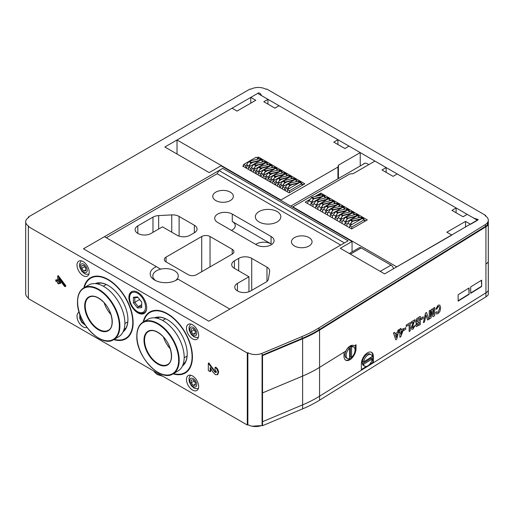 <?xml version="1.0" encoding="UTF-8"?>
<svg xmlns="http://www.w3.org/2000/svg" width="514" height="514" viewBox="0 0 514 514"><rect width="100%" height="100%" fill="white"/><g stroke="black" fill="none" stroke-linecap="round" stroke-linejoin="round"><path stroke-width="0.77" d="M470.695 286.94L470.695 293.34L481.644 286.542L481.644 280.143L470.695 286.94M371.23 352.193A8.822 4.902 118.2 0 1 372.785 356.061L372.785 362.46L373.357 362.768L373.357 356.369A8.822 4.902 118.2 0 0 371.526 352.328A8.822 4.902 118.2 0 0 365.011 354.93A8.822 4.902 118.2 0 0 361.355 363.828L361.355 370.228L319.573 396.185L485.936 292.832A11.758 6.791 0 0 0 488.274 290.686L488.274 224.605L487.664 224.252L487.664 222.331A10.974 6.335 0 0 0 488.3 220.21A10.974 6.335 0 0 0 485.087 215.726L485.64 215.411L266.702 89.006L266.143 89.327A10.974 6.335 0 0 0 250.626 89.327L250.074 89.006L28.36 217.011L28.912 217.326A10.974 6.335 0 0 0 25.7 221.81A10.974 6.335 0 0 0 28.912 226.288L28.36 226.61L247.298 353.015L247.857 352.694A10.974 6.335 0 0 0 262.069 353.336L302.155 336.497A116.794 67.43 180 0 0 318.995 327.874L485.364 224.522A10.974 6.335 180 0 0 487.548 222.517L487.664 222.331M373.357 362.768L485.936 292.832A11.758 6.791 0 0 0 488.274 290.686L488.274 294.683A11.758 6.791 0 0 1 485.936 296.835L485.936 264.029A11.758 6.791 0 0 0 488.274 261.883A11.758 6.791 0 0 1 485.936 264.029L485.936 226.751A11.758 6.791 0 0 0 488.274 224.605M356.016 344.746L354.178 345.883A7.838 4.356 118.2 0 0 353.722 345.569A7.838 4.356 118.2 0 0 345.845 351.062L319.573 367.381L344.007 352.206L344.007 356.202A8.822 4.902 118.2 0 0 345.845 360.243A8.822 4.902 118.2 0 0 352.36 357.641A8.822 4.902 118.2 0 0 356.016 348.743L356.016 344.746M458.147 294.74L458.147 301.14L469.089 294.336L469.089 287.936L458.147 294.74M28.36 226.61L28.36 298.608L247.298 425.014L247.857 424.692A10.974 6.335 0 0 0 262.069 425.341L262.069 392.535L262.538 392.902L302.618 376.068A117.577 67.887 0 0 0 319.573 367.381L319.573 330.104L485.936 226.751M487.664 224.252L487.548 224.438A10.974 6.335 180 0 1 485.364 226.443L318.995 329.795A116.794 67.43 180 0 1 302.155 338.418L262.069 355.258L262.069 421.339L262.538 421.705L302.618 404.865A117.577 67.887 0 0 0 319.573 396.185L319.573 367.381A117.577 67.887 0 0 1 302.618 376.068L302.618 338.784A117.577 67.887 0 0 0 319.573 330.104M262.069 425.341L262.538 425.701L262.538 355.617L302.618 338.784M345.569 360.07A8.822 4.902 118.2 0 0 352.643 356.266M354.628 352.565A8.822 4.902 118.2 0 0 355.444 348.434L355.444 345.1M481.361 280.316L481.644 286.542M470.695 293.012L481.361 286.382M468.813 288.11L469.089 294.336M458.147 300.806L468.813 294.175M106.263 284.538A21.556 12.445 -120 0 0 105.711 284.82L103.314 286.208M124.87 323.544L127.266 322.162A21.556 12.445 -120 0 0 127.787 321.828M110.928 314.497A19.108 11.032 60 0 1 104.175 302.804M83.814 287.853L88.8 284.968A29.883 17.251 60 0 1 118.683 302.226A29.883 17.251 60 0 1 118.683 336.734L113.697 339.613C101.509 348.286 76.547 322.079 77.505 301.692C77.595 294.978 79.696 290.365 83.814 287.853A29.883 17.251 60 0 1 113.697 305.104A29.883 17.251 60 0 1 113.697 339.613M165.566 318.776A21.556 12.445 -120 0 0 165.02 319.065L162.623 320.447M184.179 357.783L186.576 356.401A21.556 12.445 -120 0 0 187.096 356.067M170.237 348.736A19.108 11.032 60 0 1 163.484 337.049M143.117 322.092L148.109 319.213A29.883 17.251 60 0 1 177.992 336.464A29.883 17.251 60 0 1 177.992 370.973L173.006 373.851C160.818 382.532 135.857 356.318 136.814 335.931C136.904 329.217 139.005 324.604 143.117 322.092A29.883 17.251 60 0 1 173.006 339.343A29.883 17.251 60 0 1 173.006 373.851M177.895 279.083A15.362 8.873 180 0 1 176.411 280.079A15.362 8.873 180 0 1 154.682 280.079A15.362 8.873 180 0 1 156.41 266.676L104.451 236.678L83.441 248.808L208.845 321.211L83.441 248.808L222.703 168.406L348.106 240.809L344.425 242.936L219.015 170.532L222.703 168.406L348.106 240.809L208.845 321.211L229.854 309.081L177.324 278.755A12.741 7.357 180 0 0 178.281 275.954A12.741 7.357 180 0 0 160.696 269.156A12.741 7.357 0 0 0 152.806 275.954A12.741 7.357 0 0 0 155.697 280.618M106.308 237.751L217.159 173.751L219.015 170.532M175.39 280.618A12.741 7.357 0 0 0 177.324 278.755M217.718 222.472A10.286 5.937 180 0 1 214.704 218.27A10.286 5.937 180 0 1 221.052 212.783A10.286 5.937 180 0 1 232.264 214.075L271.064 236.472A10.286 5.937 180 0 1 274.078 240.674A10.286 5.937 180 0 1 267.73 246.161A10.286 5.937 180 0 1 256.518 244.876L217.718 222.472M255.741 244.426A10.286 5.937 180 0 1 271.064 243.932L232.264 221.528A10.286 5.937 180 0 1 235.277 225.73A10.286 5.937 180 0 1 231.403 230.375M150.981 233.478A9.213 5.32 180 0 1 137.958 233.478L137.816 233.401A9.213 5.32 180 0 1 135.118 229.642A9.213 5.32 180 0 1 137.816 225.877L152.979 217.126A9.213 5.32 180 0 1 158.659 215.591L171.753 214.903A9.213 5.32 180 0 1 179.103 216.439L194.35 225.241A9.213 5.32 180 0 1 197.048 229A9.213 5.32 180 0 1 194.35 232.758L190.058 235.239A9.213 5.32 180 0 1 177.034 235.239L162.482 226.841L150.981 233.478M238.695 258.362A9.213 5.32 180 0 1 251.719 258.362L266.972 267.164A9.213 5.32 180 0 1 269.67 270.923A9.213 5.32 180 0 1 269.632 271.405L268.436 278.967A9.213 5.32 180 0 1 265.777 282.25L250.614 291.001A9.213 5.32 180 0 1 237.584 291.001L237.449 290.924A9.213 5.32 180 0 1 234.75 287.159A9.213 5.32 180 0 1 237.449 283.4L248.949 276.763L234.397 268.359A9.213 5.32 180 0 1 231.705 264.601A9.213 5.32 180 0 1 234.397 260.842L238.695 258.362L238.695 270.839M248.949 291.766L248.949 276.763M309.036 237.59A10.286 5.937 180 0 1 312.049 241.792A10.286 5.937 180 0 1 301.757 247.735A10.286 5.937 180 0 1 291.47 241.792A10.286 5.937 180 0 1 297.818 236.305A10.286 5.937 180 0 1 309.036 237.59M201.719 236.504A5.879 3.392 180 0 1 210.033 236.504L232.206 249.309A5.879 3.392 180 0 1 233.928 251.706A5.879 3.392 180 0 1 232.206 254.109L196.534 274.701A5.879 3.392 180 0 1 188.22 274.701L166.054 261.902A5.879 3.392 180 0 1 164.332 259.499A5.879 3.392 180 0 1 166.054 257.103L201.719 236.504L201.719 271.707M230.323 192.152A10.286 5.937 180 0 1 233.337 196.354A10.286 5.937 180 0 1 223.05 202.291A10.286 5.937 180 0 1 212.764 196.354A10.286 5.937 180 0 1 219.112 190.861A10.286 5.937 180 0 1 230.323 192.152M217.159 173.751L340.711 245.082M277.091 211.55A12.741 7.357 180 0 1 280.824 216.754A12.741 7.357 180 0 1 268.083 224.104A12.741 7.357 180 0 1 255.349 216.754A12.741 7.357 180 0 1 263.213 209.956A12.741 7.357 180 0 1 277.091 211.55M156.41 266.676L160.696 269.156M138.247 312.049L137.553 311.651A11.269 6.509 -120 0 0 145.52 307.051A11.269 6.509 -120 0 0 137.553 293.25A11.269 6.509 -120 0 0 129.586 297.85A11.269 6.509 -120 0 0 137.553 311.651L138.247 312.049A12.246 7.074 60 0 0 144.299 312.698M129.586 297.85L129.586 297.053A12.246 7.074 60 0 1 131.944 291.554M137.553 296.906L141.71 302.078L141.71 307.623L137.553 307.995L133.396 302.823L133.396 297.278L137.553 296.906M141.71 304.667L138.247 306.672L141.71 306.363M139.635 299.495L134.784 302.361L138.247 306.672L137.553 307.995M139.635 299.559L141.71 302.148M137.99 297.452L134.784 297.741L134.784 302.361L133.396 302.823M133.396 297.278L134.784 297.741M353.69 346.995A6.566 3.649 118.2 0 1 354.891 351.544A6.566 3.649 118.2 0 1 351.589 357.384L351.589 346.937A6.566 3.649 118.2 0 1 353.69 346.995L352.54 346.378A6.566 3.649 118.2 0 0 346.224 350.439A6.566 3.649 118.2 0 0 346.333 357.95L347.483 358.566A6.566 3.649 118.2 0 0 349.584 358.624L349.584 348.177A6.566 3.649 118.2 0 0 346.282 354.024A6.566 3.649 118.2 0 0 347.483 358.566M351.589 357.384L350.439 356.767L350.439 346.32A6.566 3.649 118.2 0 0 348.441 347.56L349.584 348.177M350.439 346.32L351.589 346.937M349.584 357.429A6.566 3.649 118.2 0 0 350.439 356.767A6.566 3.649 118.2 0 1 349.584 357.429M371.031 354.621A6.566 3.649 118.2 0 1 372.284 356.504L363.571 361.914A6.566 3.649 118.2 0 1 366.655 356.061A6.566 3.649 118.2 0 1 371.031 354.621L369.887 354.005A6.566 3.649 118.2 0 0 363.565 358.065A6.566 3.649 118.2 0 0 363.681 365.576L364.824 366.193A6.566 3.649 118.2 0 0 369.2 364.754A6.566 3.649 118.2 0 0 372.284 358.9L371.14 358.284A6.566 3.649 118.2 0 0 371.249 357.146A6.566 3.649 118.2 0 1 371.14 358.284L362.428 363.7A6.566 3.649 118.2 0 1 362.428 361.297L363.571 361.914M362.428 363.7L363.571 364.317A6.566 3.649 118.2 0 0 364.824 366.193M363.571 364.317L372.284 358.9M349.289 253.492L359.254 247.735A3.919 2.262 60 0 1 361.214 247.934L350.439 254.154M380.231 271.353L391.006 265.134L361.214 247.934M391.006 265.134A3.919 2.262 60 0 1 393.602 268.706M386.142 167.564L381.986 169.961L393.069 176.36L397.226 173.963L456.117 207.964L451.96 210.361L463.043 216.767L467.2 214.364L477.467 220.288L470.535 224.29L465.549 221.405L446.839 232.206L451.832 235.091L396.782 266.869L292.858 206.866L349.854 173.957L353.105 173.681L374.924 161.088L386.142 167.564L386.142 172.363M456.117 207.964L456.117 212.764M465.549 221.405L465.549 227.169M292.858 206.866L292.858 207.309M310.244 199.226L305.194 202.143L351.615 228.942L367.304 219.889L320.884 193.084L314.87 196.56M320.884 195.063L320.884 193.084M337.942 167.076L280.94 199.985L177.015 139.981L232.058 108.203L237.044 111.082L255.754 100.281L250.761 97.403L257.694 93.407L267.955 99.33L263.798 101.727L274.881 108.126L279.038 105.73L337.929 139.731L333.772 142.127L344.862 148.527L349.019 146.13L360.237 152.607L338.418 165.2L337.942 167.076L337.942 178.84M280.94 199.985L280.94 200.428M177.015 139.981L177.015 154.027M250.761 97.403L250.761 103.166M267.955 99.33L267.955 104.13M337.929 139.731L337.929 144.53M360.237 152.607L360.237 165.964M338.418 165.2L338.418 178.564M243.7 165.482L242.698 166.061L289.119 192.866L304.808 183.806L258.388 157.008L257.096 157.753M258.388 158.871L258.388 157.008M307.539 203.499A3.071 1.773 -60 0 1 309.544 200.203M316.566 196.142L319.239 194.6L320.325 195.23M319.239 194.6A3.071 1.773 -60 0 1 320.228 194.684L320.922 195.082M351.82 228.826L351.82 226.931L364.272 219.741L364.272 220.602A3.071 1.773 -60 0 1 365.268 220.686A3.071 1.773 -60 0 1 365.538 220.911M349.738 227.863L349.738 225.73L351.82 226.931M349.738 225.73L362.197 218.54L364.272 219.741M364.677 220.345L365.917 220.686M363.584 219.343L362.646 218.803M361.053 219.202L352.707 221.232A0.591 0.341 120 0 0 352.353 221.508L349.983 224.419L352.193 221.335A0.983 0.565 -60 0 1 352.784 220.879L362.049 218.623M349.983 224.419L348.062 223.391L350.143 224.586M347.901 223.217L350.118 220.14A0.983 0.565 -60 0 1 350.709 219.677L360.147 217.383L362.171 218.553M360.147 217.383L361.406 217.326L363.482 218.527L363.906 219.529M362.254 218.572L363.482 218.527M358.733 216.542L357.795 216.002M356.202 216.4L347.862 218.431A0.591 0.341 120 0 0 347.503 218.707L345.292 221.791L347.342 218.534A0.983 0.565 -60 0 1 347.939 218.077L357.198 215.822M345.132 221.618L343.056 220.422L345.292 221.791M343.056 220.422L345.267 217.338A0.983 0.565 -60 0 1 345.858 216.882L355.296 214.582L357.326 215.751M355.296 214.582L356.555 214.531L358.631 215.726L359.055 216.728M357.403 215.771L358.631 215.726M353.883 213.74L352.945 213.201M351.351 213.599L343.011 215.629A0.591 0.341 120 0 0 342.652 215.906L340.441 218.99L342.491 215.739A0.983 0.565 -60 0 1 343.089 215.276L352.347 213.027M340.281 218.816L338.206 217.621L340.441 218.99M338.206 217.621L340.416 214.537A0.983 0.565 -60 0 1 341.007 214.081L350.445 211.781L352.476 212.95M350.394 211.794L351.704 211.729L353.78 212.931L354.204 213.927M352.553 212.969L353.78 212.931M349.032 210.939L348.1 210.399M346.5 210.798L338.161 212.828A0.591 0.341 120 0 0 337.807 213.104L335.591 216.188L337.647 212.937A0.983 0.565 -60 0 1 338.238 212.481L347.496 210.226M335.43 216.021L333.355 214.82L335.591 216.188M333.355 214.82L335.565 211.736A0.983 0.565 -60 0 1 336.156 211.28L345.594 208.98L347.625 210.149M345.543 208.992L346.854 208.928L348.935 210.13L349.359 211.125M347.702 210.175L348.935 210.13M344.181 208.138L343.249 207.598M341.649 208.003L333.31 210.033A0.591 0.341 120 0 0 332.956 210.303L330.74 213.387L332.796 210.136A0.983 0.565 -60 0 1 333.387 209.68L342.645 207.425M330.586 213.22L328.504 212.019L330.74 213.387M328.504 212.019L330.714 208.935A0.983 0.565 -60 0 1 331.305 208.478L340.743 206.178L342.774 207.354M340.743 206.178L342.003 206.127L344.084 207.328L344.509 208.331M342.851 207.373L344.084 207.328M339.33 205.343L338.398 204.803M336.798 205.202L328.459 207.232A0.591 0.341 120 0 0 328.105 207.508L325.735 210.419L327.945 207.335A0.983 0.565 -60 0 1 328.536 206.879L337.801 204.623M325.735 210.419L323.814 209.391L325.895 210.586M323.653 209.217L325.863 206.133A0.983 0.565 -60 0 1 326.461 205.677L335.899 203.383L337.923 204.553M335.899 203.383L337.152 203.326L339.234 204.527L339.658 205.529M338 204.572L339.234 204.527M334.479 202.542L333.547 202.002M331.948 202.4L323.608 204.431A0.591 0.341 120 0 0 323.255 204.707L321.044 207.791L323.094 204.533A0.983 0.565 -60 0 1 323.685 204.077L332.95 201.822M320.884 207.617L318.802 206.416L321.044 207.791M318.802 206.416L321.019 203.338A0.983 0.565 -60 0 1 321.61 202.876L331.048 200.582L333.072 201.751M331.048 200.582L332.301 200.531L334.383 201.726L334.807 202.728M333.149 201.771L334.383 201.726M329.635 199.74L328.697 199.201M327.103 199.599L318.757 201.629A0.591 0.341 120 0 0 318.404 201.906L316.194 204.99L318.243 201.739A0.983 0.565 -60 0 1 318.834 201.276L328.099 199.027M316.033 204.816L314.112 203.788L316.194 204.99M313.958 203.621L316.168 200.537A0.983 0.565 -60 0 1 316.759 200.081L326.197 197.781L328.221 198.95M326.197 197.781L327.457 197.729L329.532 198.931L329.956 199.927M328.305 198.969L329.532 198.931M324.784 196.939L323.846 196.399M322.252 196.798L313.913 198.828A0.591 0.341 120 0 0 313.553 199.104L311.343 202.188L313.392 198.937A0.983 0.565 -60 0 1 313.99 198.481L323.248 196.226M311.182 202.021L309.107 200.82L311.343 202.188M309.107 200.82L311.317 197.736A0.983 0.565 -60 0 1 311.908 197.28L321.346 194.979L323.377 196.149M321.346 194.979L322.606 194.928L324.681 196.13L325.105 197.125M323.454 196.175L324.681 196.13M346.969 226.263L346.969 224.13L348.158 223.442M344.894 225.061L344.894 222.928L346.969 224.13M357.571 218.007L359.421 216.94L359.421 217.557M344.894 222.928L357.346 215.739L359.421 216.94M342.118 223.462L342.118 221.328L343.307 220.641M340.043 222.26L340.043 220.127L342.118 221.328M352.726 215.205L354.576 214.139L354.576 214.756M340.043 220.127L352.495 212.937L354.576 214.139M337.268 220.66L337.268 218.527L338.456 217.846M335.192 219.465L335.192 217.332L337.268 218.527M347.875 212.411L349.726 211.338L349.726 211.954M335.192 217.332L347.644 210.142L349.726 211.338M332.423 217.865L332.423 215.732L333.612 215.045M330.341 216.664L330.341 214.531L332.423 215.732M343.024 209.609L344.875 208.543L344.875 209.159M330.341 214.531L342.793 207.341L344.875 208.543M327.572 215.064L327.572 212.931L328.761 212.243M325.49 213.863L325.49 211.729L327.572 212.931M338.173 206.808L340.024 205.741L340.024 206.358M325.49 211.729L337.942 204.54L340.024 205.741M322.721 212.263L322.721 210.13L323.91 209.442M320.64 211.061L320.64 208.928L322.721 210.13M333.323 204.007L335.173 202.94L335.173 203.557M320.64 208.928L333.098 201.739L335.173 202.94M317.87 209.461L317.87 207.328L319.059 206.641M315.795 208.26L315.795 206.127L317.87 207.328M328.472 201.205L330.322 200.139L330.322 200.756M315.795 206.127L328.247 198.937L330.322 200.139M313.02 206.66L313.02 204.527L314.208 203.84M310.944 205.459L310.944 203.332L313.02 204.527M323.621 198.41L325.471 197.337L325.471 197.954M310.944 203.332L323.396 196.142L325.471 197.337M289.427 192.686L289.427 190.797L301.879 183.607L301.879 184.468A3.071 1.773 -60 0 1 302.874 184.552A3.071 1.773 -60 0 1 303.138 184.77M287.352 191.838L287.352 189.595L289.427 190.797M287.352 189.595L299.803 182.406L301.879 183.607M302.29 184.218L303.517 184.552M249.354 165.36L250.543 166.048M247.825 165.476A3.071 1.773 120 0 0 246.521 168.271M252.901 162.347L250.536 163.715M254.205 168.162L255.394 168.843M252.676 168.277A3.071 1.773 120 0 0 251.372 171.066M257.752 165.148L255.381 166.517M259.056 170.956L260.245 171.644M257.52 171.072A3.071 1.773 120 0 0 256.223 173.867M262.603 167.943L260.232 169.312M263.907 173.758L265.096 174.445M262.371 173.873A3.071 1.773 120 0 0 261.067 176.668M267.453 170.744L265.083 172.113M268.751 176.559L269.946 177.246M267.222 176.675A3.071 1.773 120 0 0 265.918 179.47M272.304 173.546L269.934 174.914M273.602 179.36L274.791 180.048M272.073 179.476A3.071 1.773 120 0 0 270.769 182.271M277.155 176.347L274.784 177.715M278.453 182.162L279.642 182.849M276.924 182.277A3.071 1.773 120 0 0 275.62 185.066M282.006 179.148L279.635 180.517M283.304 184.956L284.493 185.644M281.775 185.079A3.071 1.773 120 0 0 280.471 187.867M286.851 181.943L284.486 183.312M288.155 187.758L289.343 188.445M286.626 187.873A3.071 1.773 120 0 0 285.321 190.668M291.701 184.744L289.331 186.113M282.501 189.043L282.501 186.8L294.952 179.611L297.028 180.806L297.028 181.41M284.576 190.238L284.576 187.995L285.707 187.347M295.229 181.847L297.028 180.806M282.501 186.8L284.576 187.995M277.65 186.241L277.65 183.999L290.102 176.81L292.183 178.005L292.183 178.609M279.725 187.443L279.725 185.201L280.856 184.545M290.378 179.052L292.183 178.005M277.65 183.999L279.725 185.201M272.799 183.44L272.799 181.198L285.251 174.008L287.332 175.21L287.332 175.807M274.881 184.642L274.881 182.399L276.005 181.744M285.527 176.251L287.332 175.21M272.799 181.198L274.881 182.399M267.948 180.639L267.948 178.397L280.4 171.207L282.482 172.408L282.482 173.012M270.03 181.84L270.03 179.598L271.154 178.943M280.676 173.449L282.482 172.408M267.948 178.397L270.03 179.598M263.097 177.838L263.097 175.595L275.555 168.406L277.631 169.607L277.631 170.211M265.179 179.039L265.179 176.797L266.303 176.148M275.825 170.648L277.631 169.607M263.097 175.595L265.179 176.797M258.246 175.043L258.246 172.794L270.705 165.604L272.78 166.806L272.78 167.41M260.328 176.238L260.328 173.995L261.459 173.346M270.974 167.847L272.78 166.806M258.246 172.794L260.328 173.995M253.402 172.241L253.402 169.999L265.854 162.809L267.929 164.005L267.929 164.608M255.477 173.443L255.477 171.194L256.608 170.545M266.13 165.052L267.929 164.005M253.402 169.999L255.477 171.194M248.551 169.44L248.551 167.198L261.003 160.008L263.078 161.21L263.078 161.807M250.626 170.642L250.626 168.399L251.757 167.744M261.279 162.251L263.078 161.21M248.551 167.198L250.626 168.399M256.428 159.449L258.234 158.408L258.234 159.012M245.776 167.84L245.776 165.598L246.906 164.943M243.7 166.639L243.7 164.396L245.776 165.598M243.7 164.396L256.152 157.207L258.234 158.408M301.024 183.112L300.311 182.701M298.705 183.042L290.211 185.111A0.591 0.341 120 0 0 289.857 185.381L287.647 188.465L289.697 185.213A0.983 0.565 -60 0 1 290.288 184.757L299.701 182.464M287.487 188.297L285.566 187.269L287.647 188.465M285.405 187.096L287.622 184.012A0.983 0.565 -60 0 1 288.213 183.556L297.651 181.262L299.72 182.457M297.651 181.262L298.885 181.256L300.966 182.457L301.397 183.331M299.842 182.431L300.966 182.457M296.18 180.318L295.46 179.9M293.854 180.241L285.366 182.309A0.591 0.341 120 0 0 285.007 182.586L282.636 185.496L284.846 182.412A0.983 0.565 -60 0 1 285.437 181.956L294.85 179.669M282.636 185.496L280.715 184.468L282.796 185.663M280.56 184.295L282.771 181.217A0.983 0.565 -60 0 1 283.362 180.755L292.8 178.461L294.869 179.656M292.8 178.461L294.034 178.454L296.115 179.656L296.546 180.53M294.991 179.63L296.115 179.656M291.329 177.516L290.609 177.099M289.003 177.439L280.515 179.508A0.591 0.341 120 0 0 280.156 179.784L277.945 182.868L279.995 179.617A0.983 0.565 -60 0 1 280.593 179.155L289.999 176.867M277.785 182.695L275.71 181.5L277.945 182.868M275.71 181.5L277.92 178.416A0.983 0.565 -60 0 1 278.511 177.96L287.949 175.659L290.018 176.855M287.949 175.659L289.183 175.653L291.265 176.855L291.695 177.728M290.14 176.829L291.265 176.855M286.478 174.715L285.758 174.304M284.152 174.644L275.665 176.707A0.591 0.341 120 0 0 275.305 176.983L272.934 179.9L275.151 176.816A0.983 0.565 -60 0 1 275.742 176.36L285.154 174.066M272.934 179.9L270.859 178.699L273.095 180.067M270.859 178.699L273.069 175.615A0.983 0.565 -60 0 1 273.66 175.158L283.098 172.858L285.174 174.053M283.098 172.858L284.338 172.852L286.414 174.053L286.844 174.927M285.289 174.028L286.414 174.053M281.627 171.914L280.907 171.503M279.301 171.843L270.814 173.912A0.591 0.341 120 0 0 270.46 174.182L268.244 177.266L270.3 174.015A0.983 0.565 -60 0 1 270.891 173.559L280.303 171.265M268.09 177.099L266.008 175.897L268.244 177.266M266.008 175.897L268.218 172.813A0.983 0.565 -60 0 1 268.809 172.357L278.247 170.057L280.323 171.252M278.247 170.057L279.487 170.057L281.563 171.252L282 172.126M280.445 171.233L281.563 171.252M276.776 169.112L276.063 168.701M274.457 169.042L265.963 171.111A0.591 0.341 120 0 0 265.609 171.38L263.399 174.464L265.449 171.213A0.983 0.565 -60 0 1 266.04 170.757L275.453 168.463M263.239 174.297L261.157 173.096L263.399 174.464M261.157 173.096L263.367 170.012A0.983 0.565 -60 0 1 263.965 169.556L273.403 167.262L275.472 168.457M273.403 167.262L274.637 167.256L276.712 168.457L277.149 169.331M275.594 168.431L276.712 168.457M271.925 166.311L271.212 165.9M269.606 166.24L261.112 168.309A0.591 0.341 120 0 0 260.759 168.586L258.388 171.496L260.598 168.412A0.983 0.565 -60 0 1 261.189 167.956L270.602 165.669M258.388 171.496L256.467 170.468L258.548 171.663M256.306 170.295L258.516 167.217A0.983 0.565 -60 0 1 259.114 166.754L268.552 164.461L270.621 165.656M268.552 164.461L269.786 164.454L271.867 165.656L272.298 166.53M270.743 165.63L271.867 165.656M267.074 163.516L266.361 163.099M264.755 163.439L256.261 165.508A0.591 0.341 120 0 0 255.908 165.784L253.698 168.868L255.747 165.617A0.983 0.565 -60 0 1 256.338 165.155L265.751 162.867M253.537 168.695L251.455 167.5L253.698 168.868M251.455 167.5L253.672 164.416A0.983 0.565 -60 0 1 254.263 163.96L263.701 161.659L265.77 162.854M263.701 161.659L264.935 161.653L267.017 162.854L267.447 163.728M265.892 162.829L267.017 162.854M262.23 160.715L261.51 160.297M259.904 160.644L251.417 162.707A0.591 0.341 120 0 0 251.057 162.983L248.847 166.067L250.896 162.816A0.983 0.565 -60 0 1 251.494 162.36L260.9 160.066M248.686 165.9L246.611 164.698L248.847 166.067M246.611 164.698L248.821 161.614A0.983 0.565 -60 0 1 249.412 161.158L258.85 158.858L260.919 160.053M258.85 158.858L260.084 158.852L262.166 160.053L262.596 160.927M261.041 160.027L262.166 160.053M435.756 309.216L438.089 305.207L439.868 305.11L440.652 307.757L439.862 311.516L438.005 313.688L436.425 313.919L435.731 312.724L436.823 311.645L437.241 312.371L438.089 312.255L439.586 308.528L439.014 306.44L438.14 306.562L436.823 309.087L435.756 309.216L438.056 305.194L439.836 305.091M439.586 308.528L438.995 306.434M438.089 312.255L439.554 308.509M437.228 312.364L438.056 312.236M436.823 311.645L435.731 312.724L436.425 313.919M432.923 316.74L431.978 311.612L431.008 317.928L429.261 319.014L429.261 310.797L430.327 310.135L430.327 316.708L431.445 309.441L432.531 308.766L433.623 314.664L433.591 308.072L434.69 307.423L434.69 315.641L432.891 316.727L431.966 311.69M433.623 308.085L434.69 307.423M433.591 314.51L433.591 308.072M432.531 308.766L431.445 309.441M430.327 316.508L431.413 309.428M430.327 310.135L429.261 310.797M429.261 319.014L429.235 310.777M427.616 320.036L426.016 314.947L424.5 321.976L423.388 322.663L425.502 313.097L426.562 312.473L428.727 319.348L427.59 320.023L426.003 314.992M425.528 313.116L426.562 312.473M423.388 322.663L425.502 313.097M421.133 318.05L423.208 316.797L423.208 318.397L421.165 319.669L421.133 318.05L423.208 316.797M421.165 319.669L421.165 318.07M416.803 324.475C417.053 325.15 417.619 325.099 418.486 324.321L419.206 323.871L419.206 322.06L417.477 323.158L416.803 324.475L417.008 324.996M416.501 323.152L415.556 321.725L416.77 318.661L420.272 316.38L420.272 324.597L416.256 326.583L415.736 325.381L416.501 323.152L416.044 323.068M419.206 320.672L419.206 318.429L418.075 319.13L416.623 321.134L416.886 321.803L419.206 320.672L419.173 318.449M416.77 324.462C417.027 325.137 417.586 325.086 418.46 324.302L419.173 323.859L419.173 322.079M416.224 326.563L415.704 325.362L416.469 323.133L415.53 321.706L416.738 318.641L420.246 316.367M416.873 321.79L419.173 320.659M411.759 329.333L411.194 327.951L413.378 322.047L411.194 323.409L411.168 322.002L415.023 319.644L412.267 327.206L413.044 327.81L413.834 326.107L414.933 325.677L413.018 329.108L411.759 329.333L411.168 327.938L413.352 322.034M412.504 327.9L413.044 327.81L413.834 326.107M413.866 326.127L414.933 325.677M412.491 327.893L413.012 327.797M411.194 323.409L411.168 322.002M411.194 322.021L415.023 319.644M409.15 331.511L409.15 324.681L406.214 326.506L406.182 325.099L410.217 322.625L410.217 330.849L409.15 331.511L409.118 324.694M406.214 325.118L410.217 322.625M406.214 326.506L406.182 325.099M399.892 329.044L400.959 328.375L400.959 330.084L403.278 328.645L403.278 330.033L400.824 336.683L399.892 337.261L399.892 332.134L399.179 332.577L399.179 331.189L399.892 330.746L399.866 329.024L400.959 328.375M402.256 330.669L400.959 331.472L400.959 334.235L402.256 330.669M400.959 330.052L403.278 328.645M399.892 337.261L399.866 332.153M399.179 332.577L399.153 331.177L399.866 330.733L399.866 329.024M400.959 334.139L402.211 330.695M195.339 333.997L195.339 331.228L193.258 328.639L191.182 328.825L191.182 331.594L193.258 334.184L195.339 333.997M195.339 332.982L193.258 334.184M193.951 329.5L195.339 331.723M193.951 329.994L191.182 331.594M95.225 283.599A27.923 16.12 60 0 1 108.178 285.488A27.923 16.12 60 0 1 127.922 319.689A27.923 16.12 60 0 1 123.084 331.851M114.217 339.311A34.785 20.085 -120 0 0 132.773 322.49A34.785 20.085 -120 0 0 111.223 281.865A34.785 20.085 -120 0 0 84.335 287.551M99.382 283.053A27.435 15.838 -120 0 0 98.72 284.248M123.463 331.01A27.435 15.838 -120 0 0 127.922 319.49M108.351 285.591A27.435 15.838 -120 0 0 96.144 283.696M124.266 328.504A27.435 15.838 -120 0 0 125.634 328.53M125.988 338.739A35.273 20.367 60 0 1 114.095 339.381M84.212 287.622A35.273 20.367 60 0 1 90.715 277.644M158.691 317.299A27.435 15.838 -120 0 0 158.023 318.487M183.575 362.743A27.435 15.838 -120 0 0 184.944 362.768M89.192 272.131A8.622 4.979 -120 0 0 85.427 263.451A8.622 4.979 -120 0 0 78.783 261.144A8.622 4.979 -120 0 0 78.783 271.096A8.622 4.979 -120 0 0 87.406 276.076A8.622 4.979 -120 0 0 89.192 272.131M79.175 312.159A8.622 4.979 -120 0 0 78.783 312.345A8.622 4.979 -120 0 0 78.591 321.95A8.622 4.979 -120 0 0 86.988 327.476M198.661 386.534A8.622 4.979 -120 0 0 194.896 377.854A8.622 4.979 -120 0 0 188.252 375.548A8.622 4.979 -120 0 0 188.252 385.5A8.622 4.979 -120 0 0 196.875 390.479A8.622 4.979 -120 0 0 198.661 386.534M198.661 335.334A8.622 4.979 -120 0 0 194.896 326.653A8.622 4.979 -120 0 0 188.252 324.347A8.622 4.979 -120 0 0 188.252 334.299A8.622 4.979 -120 0 0 196.875 339.279A8.622 4.979 -120 0 0 198.661 335.334M247.298 425.014L247.298 353.015M113.748 339.581A35.273 20.367 -120 0 0 125.814 338.842A35.273 20.367 -120 0 0 133.12 322.689A35.273 20.367 -120 0 0 117.719 287.191A35.273 20.367 -120 0 0 90.541 277.74A35.273 20.367 -120 0 0 83.866 287.821M173.057 373.826A35.273 20.367 -120 0 0 185.124 373.08A35.273 20.367 -120 0 0 192.429 356.934A35.273 20.367 -120 0 0 177.028 321.436A35.273 20.367 -120 0 0 149.844 311.985A35.273 20.367 -120 0 0 143.175 322.06M131.115 305.432A12.542 7.241 -120 0 0 144.1 313.469A12.542 7.241 -120 0 0 144.1 298.987A12.542 7.241 -120 0 0 131.558 291.746A12.542 7.241 -120 0 0 131.115 292.042A12.246 7.074 -120 0 0 131.115 305.432L131.61 305.143M210.74 368.281L210.74 371.333L210.187 371.654L208.324 370.575L208.324 363.25L208.877 362.929L214.563 370.96L216.323 372.271M208.324 363.25L215.135 372.354L216.098 372.528L216.407 371.757L214.916 369.495L215.096 367.452L215.649 367.131C217.525 368.442 218.501 370.202 218.578 372.419L217.763 374.533L215.385 374.655L212.95 372.162L210.187 367.491L210.187 371.654M60.048 283.619L60.048 282.494L58.66 281.698L58.66 278.575L64.494 286.33A0.687 0.398 -120 0 0 65.027 285.7L57.696 275.954L57.696 281.139L55.756 280.014L55.756 281.139L57.696 282.257L57.696 283.375L58.66 283.934L58.66 282.816L60.048 283.619L60.601 283.298L60.601 282.173L59.219 281.376L59.219 279.314M58.66 283.934L59.219 283.137M57.696 280.496L56.309 279.693L55.756 280.014M65.105 286.613L65.657 286.292A0.687 0.398 -120 0 0 65.58 285.379L58.249 275.632L57.696 275.954M353.42 345.434A7.838 4.356 -61.8 0 1 353.606 345.575L354.178 345.883M262.069 392.535L262.538 392.902L302.618 376.068L302.618 404.865A117.577 67.887 0 0 0 319.573 396.185L319.573 400.188L485.936 296.835M262.076 355.251L262.076 353.336L262.069 355.258L262.538 355.617M262.538 425.701L302.618 408.868A117.577 67.887 0 0 0 319.573 400.188M262.069 421.339L262.538 421.705L302.618 404.865L302.618 408.868M247.857 424.692L247.857 352.694M25.7 221.81L25.7 293.809A10.974 6.335 0 0 0 28.36 297.947M28.36 217.673L28.36 217.011M485.64 216.073L485.64 215.411M488.274 292.639A10.974 6.335 0 0 0 488.3 292.209L488.3 220.21M209.192 172.608L220.975 165.804L352.058 241.49L340.281 248.288L384.62 273.891L478.245 219.574L473.574 218.039L261.581 95.649C260.29 93.06 258.992 92.308 257.694 93.407L164.853 147.004L209.192 172.608M185.291 372.978A35.273 20.367 60 0 1 173.404 373.62M143.522 321.86A35.273 20.367 60 0 1 150.024 311.882M131.841 291.599A12.542 7.241 -120 0 0 131.674 291.721L131.115 292.042M146.663 308.618A12.246 7.074 60 0 1 144.228 312.737A12.246 7.074 60 0 1 135.381 310.051M368.699 164.679A7.055 4.073 -120 0 0 364.053 163.536A7.055 4.073 -120 0 0 363.321 164.184M352.058 251.892L352.058 241.49M372.785 362.46L369.38 364.58M366.482 366.379L361.355 369.566M487.548 224.438L487.548 222.517M133.672 308.246A12.542 7.241 -120 0 0 144.37 313.302M215.096 367.452C216.972 368.763 217.949 370.523 218.02 372.74L218.578 372.419M218.02 372.74L217.21 374.854M215.135 372.354L215.687 372.033M214.01 371.281L214.563 370.96M58.66 281.698L59.219 281.376M60.048 282.494L60.601 282.173M154.534 317.845A27.923 16.12 60 0 1 167.487 319.734A27.923 16.12 60 0 1 187.231 353.934A27.923 16.12 60 0 1 182.386 366.096M173.526 373.549A34.785 20.085 -120 0 0 192.082 356.735A34.785 20.085 -120 0 0 170.526 316.11A34.785 20.085 -120 0 0 143.644 321.79M182.772 365.248A27.435 15.838 -120 0 0 187.231 353.728M167.66 319.83A27.435 15.838 -120 0 0 155.453 317.935M85.864 270.794L85.864 268.025L83.788 265.436L81.707 265.622L81.707 268.398L83.788 270.981L85.864 270.794M195.339 385.198L195.339 382.429L193.258 379.84L191.182 380.026L191.182 382.801L193.258 385.384L195.339 385.198M81.707 318.706L81.707 319.599L82.921 321.109M85.864 269.779L83.788 270.981M84.482 266.297L85.864 268.52M84.482 266.798L81.707 268.398M195.339 384.183L193.258 385.384M193.951 380.707L195.339 382.924M193.951 381.202L191.182 382.801M82.047 319.406L81.707 319.599M403.689 328.889L405.764 327.63L405.764 329.236L403.721 330.508L403.689 328.889L405.764 327.63M403.721 330.508L403.721 328.902M395.786 339.812L393.486 333.021L394.598 332.327L395.086 333.837L397.489 332.352L397.977 330.232L399.095 329.538L396.795 339.182L395.786 339.812L393.454 333.008L394.598 332.327M397.116 333.965L395.459 334.993L396.288 337.563L397.116 333.965M395.08 333.811L397.457 332.333L397.945 330.219L399.095 329.538M396.268 337.505L397.078 333.991M355.444 348.434L356.016 348.743M372.785 356.061L373.357 356.369M85.24 305.933A19.108 11.032 60 0 1 89.198 297.182C93.156 295.158 97.911 296.777 103.475 302.052C112.592 310.841 114.905 327.412 108.306 330.277A19.108 11.032 60 0 1 93.58 325.156A19.108 11.032 60 0 1 85.24 305.933M84.688 305.933A19.5 11.257 60 0 1 105.37 304.082A19.5 11.257 60 0 1 105.37 331.659A19.5 11.257 60 0 1 84.688 305.933M77.62 301.853A29.491 17.026 60 0 1 108.904 299.058A29.491 17.026 60 0 1 108.904 340.769A29.491 17.026 60 0 1 77.62 301.853M144.55 340.172A19.108 11.032 60 0 1 148.507 331.427C152.465 329.397 157.22 331.022 162.784 336.297C171.901 345.08 174.214 361.65 167.615 364.522A19.108 11.032 60 0 1 152.889 359.402A19.108 11.032 60 0 1 144.55 340.172M143.997 340.172A19.5 11.257 60 0 1 164.679 338.328A19.5 11.257 60 0 1 164.679 365.897A19.5 11.257 60 0 1 143.997 340.172M136.93 336.092A29.491 17.026 60 0 1 168.213 333.297A29.491 17.026 60 0 1 168.213 375.008A29.491 17.026 60 0 1 136.93 336.092M232.264 221.528L232.264 214.075M271.064 243.932L271.064 236.472M137.816 233.401L137.816 225.877M152.979 232.328L152.979 217.126M158.659 229.045L158.659 215.591M171.753 232.193L171.753 214.903M179.103 236.138L179.103 216.439M194.35 232.758L194.35 225.241M251.719 290.365L251.719 258.362M266.972 281.402L266.972 267.164M237.449 290.924L237.449 283.4M234.397 268.359L234.397 260.842M210.033 266.907L210.033 236.504M232.206 254.109L232.206 249.309M166.054 261.902L166.054 257.103M252.059 426.209L261.934 425.56A2.943 1.696 -120 0 0 262.146 425.399M153.808 371.037A12.246 7.074 0 0 0 156.886 374.012A12.246 7.074 0 0 0 162.038 375.792M311.908 201.398L313.103 202.086M316.759 204.199L317.948 204.88M321.61 206.994L322.798 207.682M326.461 209.796L327.649 210.483M331.312 212.597L332.5 213.284M336.162 215.398L337.351 216.086M341.013 218.199L342.202 218.88M345.858 220.994L347.053 221.682M350.709 223.796L351.897 224.483M350.118 220.14L352.193 221.335M350.709 219.677L352.784 220.879M345.267 217.338L347.342 218.534M345.858 216.882L347.939 218.077M340.416 214.537L342.491 215.739M341.007 214.081L343.089 215.276M335.565 211.736L337.647 212.937M336.156 211.28L338.238 212.481M330.714 208.935L332.796 210.136M331.305 208.478L333.387 209.68M325.863 206.133L327.945 207.335M326.461 205.677L328.536 206.879M321.019 203.338L323.094 204.533M321.61 202.876L323.685 204.077M316.168 200.537L318.243 201.739M316.759 200.081L318.834 201.276M311.317 197.736L313.392 198.937M311.908 197.28L313.99 198.481M287.622 184.012L289.697 185.213M288.213 183.556L290.288 184.757M282.771 181.217L284.846 182.412M283.362 180.755L285.437 181.956M277.92 178.416L279.995 179.617M278.511 177.96L280.593 179.155M273.069 175.615L275.151 176.816M273.66 175.158L275.742 176.36M268.218 172.813L270.3 174.015M268.809 172.357L270.891 173.559M263.367 170.012L265.449 171.213M263.965 169.556L266.04 170.757M258.516 167.217L260.598 168.412M259.114 166.754L261.189 167.956M253.672 164.416L255.747 165.617M254.263 163.96L256.338 165.155M248.821 161.614L250.896 162.816M249.412 161.158L251.494 162.36M196.721 333.413A4.902 2.827 -120 0 0 191.523 326.949A4.902 2.827 -120 0 0 191.523 333.875A4.902 2.827 -120 0 0 196.721 333.413M302.155 338.418L302.155 336.497M318.995 329.795L318.995 327.874M485.364 226.443L485.364 224.522M212.443 368.66L213.002 368.339M65.027 285.7L65.58 285.379M87.252 270.21A4.902 2.827 -120 0 0 82.054 263.746A4.902 2.827 -120 0 0 82.054 270.672A4.902 2.827 -120 0 0 87.252 270.21M196.721 384.613A4.902 2.827 -120 0 0 191.523 378.15A4.902 2.827 -120 0 0 191.523 385.076A4.902 2.827 -120 0 0 196.721 384.613M80.563 316.084A4.902 2.827 -120 0 0 81.116 320.415A4.902 2.827 -120 0 0 84.424 323.711M162.989 376.338L157.098 374.468L153.712 370.986M290.744 206.088L364.972 163.227M364.272 220.114L365.268 220.686M301.879 183.98L302.874 184.552M198.34 337.402L195.378 337.409L193.894 336.773L191.292 334.492L189.236 330.444L188.979 327.412L190.61 324.013M88.871 274.2L85.909 274.206L84.424 273.57L81.822 271.289L79.766 267.241L79.509 264.209L81.141 260.81M198.34 388.603L195.378 388.61L193.894 387.974L191.292 385.693L189.236 381.645L188.979 378.612L189.756 376.254L190.61 375.22M85.408 325.24L81.822 322.49L79.766 318.442L79.805 314.08"/></g></svg>

